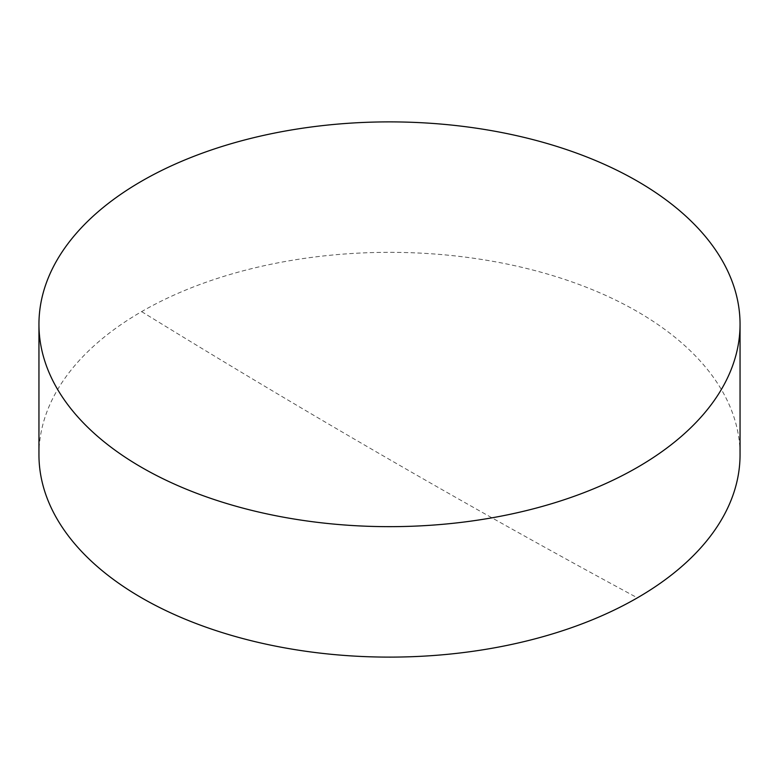 <?xml version="1.0" encoding="UTF-8"?>
<svg xmlns="http://www.w3.org/2000/svg" width="779" height="779" viewBox="0 0 779 779"><rect width="100%" height="100%" fill="white"/><g stroke="black" fill="none" stroke-linecap="round" stroke-linejoin="round"><path stroke-width="0.58" stroke-dasharray="3.9 2.92" d="M38.95 454.722A350.55 202.384 180 0 1 141.622 311.619A350.55 202.384 180 0 1 523.654 267.742A350.55 202.384 180 0 1 740.05 454.722M141.622 311.619A10510.979 6068.546 -120 0 0 637.378 597.834"/><path stroke-width="1.17" d="M740.05 324.278L740.05 454.722A350.55 202.384 180 0 1 637.378 597.834A350.55 202.384 180 0 1 255.346 641.711A350.55 202.384 180 0 1 38.95 454.722L38.95 324.278A350.55 202.384 180 0 1 141.622 181.166A350.55 202.384 180 0 1 523.654 137.289A350.55 202.384 180 0 1 740.05 324.278A350.55 202.384 180 0 1 637.378 467.381A350.55 202.384 180 0 1 255.346 511.258A350.55 202.384 180 0 1 38.95 324.278"/></g></svg>
